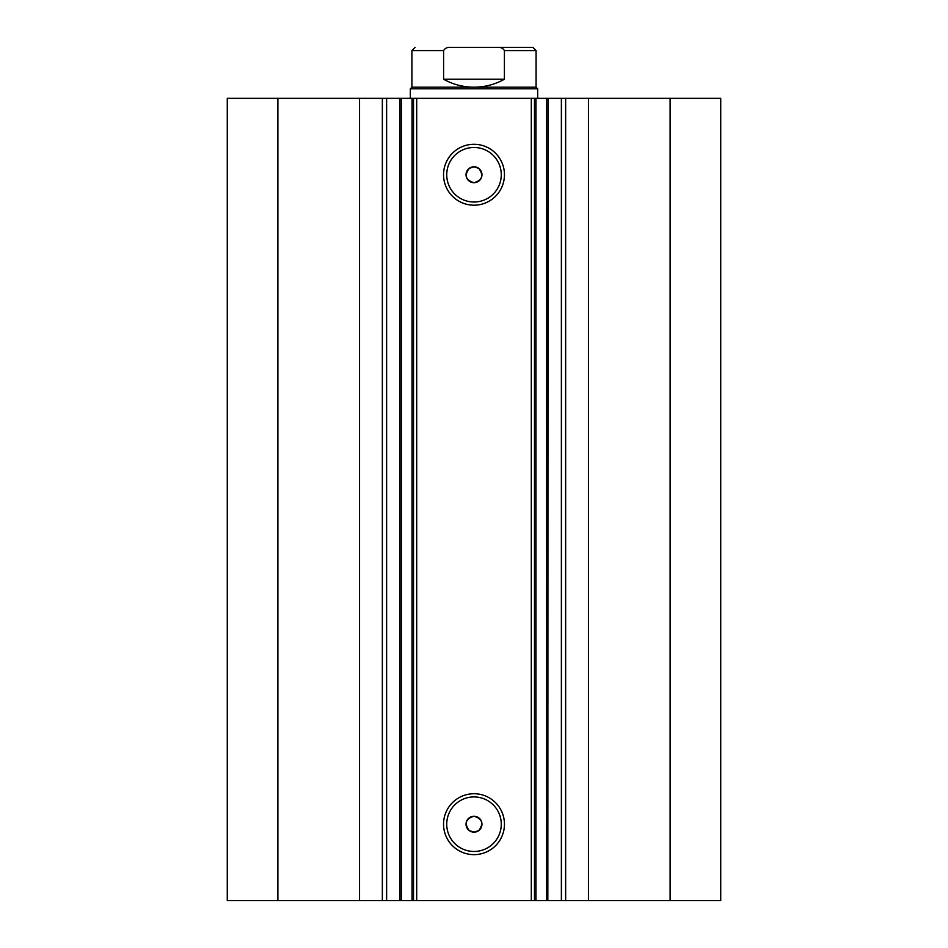 <?xml version="1.0" encoding="UTF-8"?>
<svg xmlns="http://www.w3.org/2000/svg" width="948" height="948" viewBox="0 0 948 948"><rect width="100%" height="100%" fill="white"/><g stroke="black" fill="none" stroke-linecap="round" stroke-linejoin="round"><path stroke-width="1.42" d="M359.541 900.6L359.541 98.343L227.271 98.343L227.271 900.6L399.926 900.6L399.926 98.343L416.693 98.343L416.693 900.6L412.036 900.6L412.036 98.343M386.618 900.6L386.618 98.343L399.926 98.343M670.118 98.343L670.118 900.6L720.729 900.6L720.729 98.343L535.964 98.343L535.964 900.6L416.693 900.6M670.118 900.6L535.964 900.6M474 205.195A30.454 30.454 0 0 1 443.546 174.74A30.454 30.454 0 0 1 474 144.286A30.454 30.454 0 0 1 504.454 174.74A30.454 30.454 0 0 1 474 205.195M474 147.473A27.267 27.267 0 0 0 446.733 174.74A27.267 27.267 0 0 0 474 202.019A27.267 27.267 0 0 0 501.267 174.74A27.267 27.267 0 0 0 474 147.473M474 854.646A30.454 30.454 0 0 1 443.546 824.191A30.454 30.454 0 0 1 474 793.737A30.454 30.454 0 0 1 504.454 824.191A30.454 30.454 0 0 1 474 854.646M474 796.924A27.267 27.267 0 0 0 446.733 824.191A27.267 27.267 0 0 0 474 851.47A27.267 27.267 0 0 0 501.267 824.191A27.267 27.267 0 0 0 474 796.924M474 832.154L469.224 830.567C464.07 823.539 465.658 818.764 474 816.24A7.963 7.963 0 0 0 466.037 824.191A7.963 7.963 0 0 0 474 832.154A7.963 7.963 0 0 0 481.963 824.191A7.963 7.963 0 0 0 474 816.24C482.342 818.764 483.93 823.539 478.776 830.567L474 832.154M469.224 168.377C464.07 175.392 465.658 180.167 474 182.703C482.331 180.179 483.93 175.404 478.776 168.377L474 166.789A7.963 7.963 0 0 0 466.037 174.74A7.963 7.963 0 0 0 474 182.703A7.963 7.963 0 0 0 481.963 174.74A7.963 7.963 0 0 0 474 166.789L469.224 168.377M401.395 98.343L401.395 900.6L412.036 900.6M401.395 900.6L399.926 900.6M547.837 900.6L548.074 98.343M531.307 900.6L531.307 98.343L416.693 98.343M531.307 98.343L535.964 98.343M359.541 98.343L386.618 98.343M277.882 900.6L277.882 98.343M534.482 98.343L534.482 900.6M413.518 900.6L413.518 98.343M561.382 900.6L561.382 98.343M505.521 47.4L450.774 47.4C447.515 47.033 445.122 48.087 443.593 50.588L411.918 50.588L415.106 47.4M411.918 87.192L536.082 87.192L537.67 88.792L410.33 88.792L411.918 87.192L411.918 50.588M536.082 87.192L536.082 50.588L504.407 50.588L504.407 79.241C494.951 84.49 484.819 87.145 474 87.192C463.181 87.145 453.049 84.49 443.593 79.241L443.593 50.588M504.407 50.588C502.878 48.087 500.485 47.033 497.226 47.4L450.774 47.4M504.407 79.241L443.593 79.241M497.226 47.4L532.894 47.4L536.082 50.588M588.459 900.6L588.459 98.343M565.648 900.6L565.648 98.343M546.605 900.6L546.605 98.343M382.352 900.6L382.352 98.343M410.33 98.343L410.33 88.792M537.67 98.343L537.67 88.792"/></g></svg>
